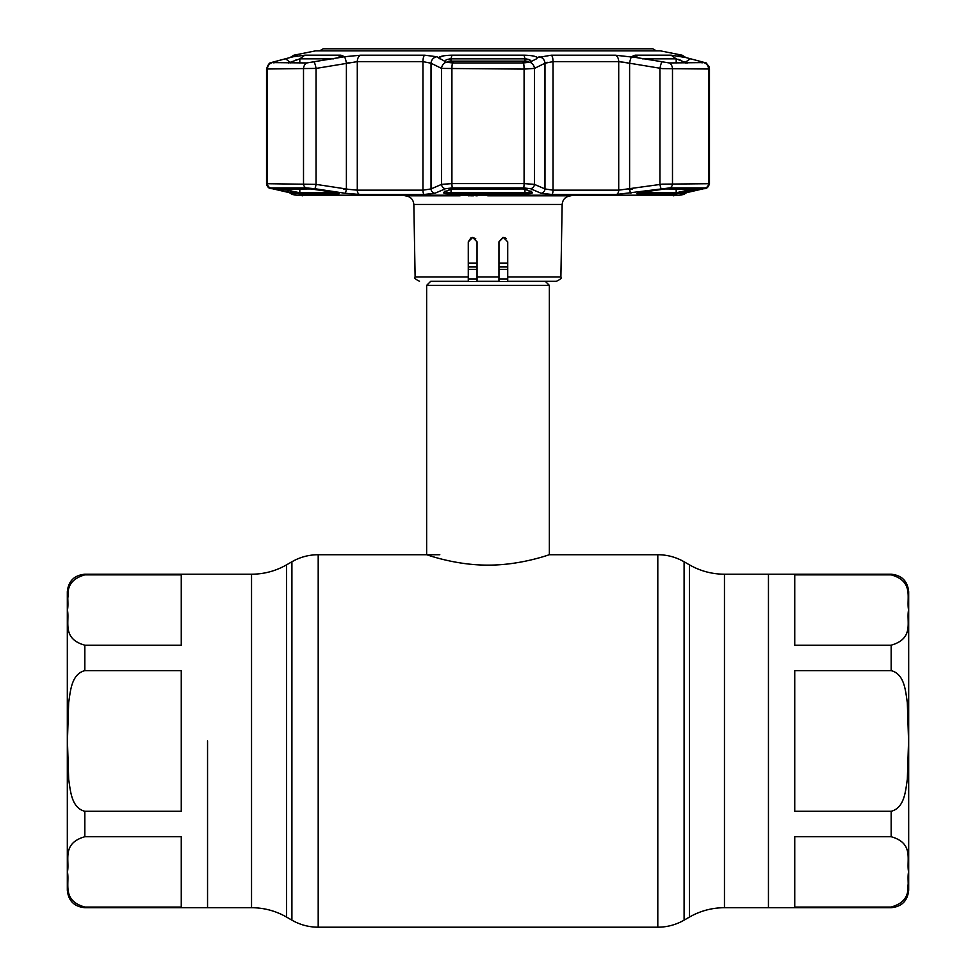 <?xml version="1.0" encoding="UTF-8"?>
<svg xmlns="http://www.w3.org/2000/svg" width="976" height="976" viewBox="0 0 976 976"><rect width="100%" height="100%" fill="white"/><g stroke="black" fill="none" stroke-linecap="round" stroke-linejoin="round"><path stroke-width="1.46" d="M207.546 740.955L207.546 907.704L207.546 740.955M891.161 574.864L794.745 574.864L794.745 645.197L891.161 645.197C914.646 638.426 906.143 621.431 908.571 609.976C906.216 598.532 914.451 581.403 891.161 574.864L891.161 574.217L768.454 574.217L768.454 907.704L768.454 574.217L724.46 574.217C711.943 574.156 700.256 571.033 689.398 564.823L684.091 561.761C675.953 557.113 667.181 554.758 657.8 554.722L549.354 554.722L549.354 285.358L426.646 285.358L426.646 554.722C426 554.356 455.011 565.311 487.976 565.116C521.074 565.311 549.988 554.356 549.354 554.722M502.835 237.485L498.956 241.828L503.335 237.449L506.398 238.693L503.335 237.449L507.715 241.828L507.715 276.964L560.883 276.964C562.139 277.77 560.675 279.209 556.503 281.271L545.303 281.271A3.501 3.501 0 0 0 545.56 281.564L430.44 281.564A3.501 3.501 0 0 0 430.697 281.271L468.285 281.271L430.697 281.271M545.56 281.564L549.354 285.358M430.44 281.564L426.646 285.358M507.715 263.166L498.956 263.166M477.044 263.166L468.285 263.166M794.745 670.634L794.745 811.288L891.161 811.288C904.703 807.823 905.545 790.584 907.338 779.238L908.571 740.955L907.326 702.635C905.533 691.24 904.654 674.05 891.161 670.634L794.745 670.634M891.161 907.046C914.646 900.287 906.143 883.292 908.571 871.836C906.216 860.393 914.451 843.264 891.161 836.725L794.745 836.725L794.745 907.046L891.161 907.046L891.161 907.704C901.8 906.667 907.643 900.824 908.68 890.173L908.68 591.749C907.643 581.098 901.8 575.254 891.161 574.217M908.363 882.011L907.546 889.892M908.68 890.173L908.68 605.767M181.255 740.955L181.255 670.634L84.839 670.634C71.297 674.087 70.455 691.325 68.662 702.683L67.429 740.955L68.674 779.287C70.467 790.682 71.346 807.872 84.839 811.288L181.255 811.288L181.255 740.955M181.255 574.864L84.839 574.864C61.354 581.635 69.857 598.63 67.429 610.085C69.784 621.529 61.549 638.658 84.839 645.197L181.255 645.197L181.255 574.864M84.839 574.217C74.2 575.254 68.357 581.098 67.32 591.749L67.32 890.173C68.357 900.824 74.2 906.667 84.839 907.704L251.54 907.704L251.54 574.217L84.839 574.217L84.839 574.864M67.637 599.898L68.454 592.017M181.255 907.046L181.255 836.725L84.839 836.725C61.354 843.484 69.857 860.478 67.429 871.946C69.784 883.39 61.549 900.519 84.839 907.046L181.255 907.046M475.739 238.717L472.665 237.449L477.044 241.828L477.044 281.271L498.956 281.271L498.956 241.828M470.993 237.778L468.285 241.828L468.285 281.271M472.408 237.461L468.285 241.828L472.665 237.449L477.044 241.828M487.744 195.822L570.923 195.822C565.665 196.322 562.749 199.189 562.152 204.435L413.848 204.435C413.251 199.189 410.335 196.322 405.077 195.822L460.099 195.822M468.321 195.822L469.261 195.822M470.676 195.822L473.531 195.822M475.946 195.822L477.227 195.822M536.031 195.822L498.211 195.822M510.021 195.822L512.302 195.822M516.987 195.822L519.549 195.822M507.715 276.964L507.715 281.271L556.503 281.271M504.531 237.619L505.312 237.924M545.303 281.271L507.715 281.271M443.799 55.815L438.59 57.584C440.322 56.157 444.775 55.364 451.949 55.181L524.051 55.181C531.225 55.364 535.678 56.157 537.41 57.584L551.318 55.193L615.246 55.193L636.547 57.584L632.668 56.193L635.083 55.181L671.134 55.181L685.969 57.584L678.198 55.29M678.808 55.608L680.333 56.108M680.382 56.12L681.077 56.315M634.095 57.169L632.155 56.852M631.948 56.815L630.996 56.657M631.667 56.767A6.576 1.122 99.5 0 0 629.605 63.22L618.711 61.634L553.038 61.634L544.974 63.22A6.576 6.1 64.3 0 0 539.118 56.767L539.057 56.803M437.053 56.852L446.325 62.22L452.559 62.94L523.441 62.94L529.675 62.22L536.69 58.755L537.41 57.584M638.328 194.041C635.498 193.809 636.779 193.224 642.159 192.272L665.156 188.929L699.219 189.246L675.16 194.041L638.328 194.041A1.318 1 -90 0 0 639.146 192.845M271.633 188.539A4.38 3.318 -76.7 0 0 271.962 188.636L291.812 193.211A4.38 3.318 -77.4 0 0 292.031 193.26L295.801 194.48L292.239 194.48L296.326 195.2L679.674 195.2L683.761 194.48L680.199 194.48L683.969 193.26L705.197 187.917L669.67 187.917L616.332 194.48L551.855 194.48L541.058 193.26L530.456 188.697L523.526 187.917L452.474 187.917L445.544 188.697A4.38 4.075 -113.9 0 1 441.567 184.379L451.912 183.598L524.088 183.598L534.433 184.379L544.974 188.941L553.038 190.161L618.711 190.161L662.24 184.159L709.467 183.695L709.467 69.003L662.24 68.613L629.605 63.22L629.605 188.941A4.38 0.756 -98.3 0 0 630.911 193.26M522.648 188.929L525.417 189.246L532.249 192.272C533.128 193.224 530.663 193.809 524.844 194.041L451.156 194.041C445.337 193.809 442.872 193.224 443.751 192.272A1.318 1.22 66.4 0 0 444.324 192.187L451.168 189.161A1.318 1.22 -114.2 0 1 450.583 189.246L522.611 188.954L453.352 188.929M272.243 188.697A4.38 3.318 -76.7 0 1 271.962 188.636L271.962 188.636C269.217 188.905 267.412 187.258 266.533 183.695L316.041 184.379A4.38 0.756 98.8 0 1 314.699 188.697L306.33 187.917L270.803 187.917L292.031 193.26M314.174 62.22A6.576 1.122 80 0 1 316.041 68.418L266.533 69.003C268.01 64.55 269.596 62.415 271.279 62.586L306.818 62.94L344.333 56.767A6.576 1.122 80.5 0 1 346.395 63.22L349.75 62.476M348.676 189.356L357.289 190.161L422.962 190.161L431.026 188.941L441.567 184.379L441.567 68.418L431.026 63.22L422.962 61.634L357.289 61.634L316.041 68.418L316.041 184.379L348.676 189.356M294.606 60.536L296.777 59.682M449.68 58.926L450.961 58.853C446.3 59.316 444.336 60.475 445.044 62.33M449.985 58.902L450.961 58.853L450.961 61.11M530.956 62.33C531.664 60.475 529.687 59.316 525.039 58.853L526.235 58.926M528.089 59.268L531.249 61.366M680.296 60.085L681.346 60.512M524.051 55.181L525.039 58.853L450.961 58.853L451.949 55.181M632.277 189.161L628.422 189.161M347.578 189.161L343.723 189.161M642.159 192.272L661.813 189.246M636.547 57.584L669.182 62.94L704.721 62.586C705.807 61.817 707.393 63.965 709.467 69.003L708.93 66.38L706.221 63.294M702.049 62.94L703.208 62.147L690.41 58.755L685.176 62.33L676.185 58.853L642.33 58.853M682.797 56.767A6.576 4.965 -75.6 0 1 683.176 56.852L690.41 58.755L685.969 57.584L682.102 55.193L678.564 55.193A6.576 6.454 90 0 1 681.004 56.266M687.507 62.94L685.176 62.94M705.197 187.917A4.38 4.087 -90 0 0 708.576 183.598L708.576 69.089A6.576 6.124 90 0 0 704.623 62.94L703.208 62.147M639.609 192.736L676.185 192.736L693.802 188.954M698.462 188.954A1.318 1 76.6 0 0 699.219 189.246M686.409 192.272A1.318 1 -103.1 0 1 685.176 190.979L685.176 188.954M311.173 188.941A1.318 1.025 -90 0 1 310.844 188.929L333.841 192.272C339.221 193.224 340.502 193.809 337.672 194.041A1.318 1 -90 0 1 336.854 192.845M277.538 188.954A1.318 1 103.4 0 1 276.781 189.246L310.844 188.929M337.672 194.041L300.84 194.041L289.591 192.272A1.318 1 -76.9 0 0 290.824 190.979L299.815 192.736L336.391 192.736M289.591 192.272L276.781 189.246M438.59 57.584L439.31 58.755M445.044 190.979C444.324 191.93 446.288 192.516 450.961 192.736L525.039 192.736C529.712 192.516 531.676 191.93 530.956 190.979M443.751 192.272L450.583 189.246M522.611 188.954L524.832 189.161A1.318 1.22 -65.8 0 0 525.417 189.246M532.249 192.272A1.318 1.22 113.6 0 1 531.676 192.187L531.273 191.345M676.185 62.94L676.197 58.853L671.134 55.181M677.966 59.255L679.125 59.646M690.41 58.755L691.594 59.06M616.332 194.48A4.38 2.867 -90 0 0 618.711 190.161L618.711 61.634L627.324 62.684M541.058 193.26A4.38 4.075 -67.1 0 0 544.974 188.941L544.974 63.22L547.194 62.269M444.739 61.427L445.202 60.646M445.703 60.231L446.703 59.682M344.796 56.693L360.754 55.193L424.682 55.193L436.797 56.73M273.951 62.94L272.499 62.22L287.713 58.17M266.704 68.906L266.533 183.695L266.533 69.003M292.434 56.962A6.576 4.965 75.6 0 1 292.824 56.852A6.576 4.965 75.6 0 1 293.203 56.767L304.866 55.181L340.917 55.181L343.332 56.193L339.453 57.584M294.996 56.266A6.576 6.454 -90 0 1 297.436 55.193L293.203 56.767M529.675 62.22A6.576 6.088 63.2 0 1 534.433 68.418L524.088 69.089L441.567 68.418A6.576 6.088 116.8 0 1 446.325 62.22M445.544 188.697L434.942 193.26A4.38 4.075 -112.9 0 1 431.026 188.941L431.026 63.22A6.576 6.1 115.7 0 1 436.882 56.767M434.942 193.26L424.145 194.48L359.668 194.48L345.089 193.26L314.699 188.697M346.395 63.22L346.395 188.941A4.38 0.756 98.3 0 1 345.089 193.26M295.545 194.151L294.789 193.931M294.191 193.773L294.057 193.736A4.38 4.307 90 0 0 295.801 194.48M683.969 193.26A4.38 3.318 77.4 0 0 684.188 193.211L704.038 188.636A4.38 3.318 76.7 0 0 704.367 188.539M703.757 188.697A4.38 3.318 76.7 0 0 704.038 188.636C706.49 188.99 708.308 187.343 709.467 183.695M661.301 188.697A4.38 0.756 -98.8 0 1 659.959 184.379L659.959 68.418A6.576 1.122 100 0 1 661.826 62.22M530.456 188.697A4.38 4.075 -66.1 0 0 534.433 184.379L534.433 68.418L544.974 63.22M333.841 192.272L338.562 193.358L338.123 192.455M333.67 58.853L299.815 58.853L288.493 62.94M272.499 62.22L271.377 62.94A6.576 6.124 90 0 0 267.424 69.089L267.424 183.598A4.38 4.087 90 0 0 270.803 187.917M682.102 55.193L660.447 50.862L315.553 50.862L293.898 55.193L290.031 57.56L285.59 58.755L290.824 62.94M285.59 58.755L272.792 62.147M680.199 56.059L683.176 56.852A6.576 4.965 -75.6 0 1 683.566 56.962M528.968 62.44A4.38 4.087 -111.8 0 0 526.467 61.22A4.38 0.744 -88.1 0 0 526.345 61.146L526.345 61.146A4.38 0.744 -88.1 0 0 526.113 61.354M522.233 62.94L526.467 61.22L449.533 61.22A4.38 0.744 -91.9 0 1 449.655 61.146L449.655 61.146A4.38 0.744 -91.9 0 1 449.887 61.354M447.032 62.44A4.38 4.087 111.8 0 1 449.533 61.22L453.767 62.94M319.652 50.837L323.19 48.8L652.81 48.8L656.348 50.837M891.161 907.704L724.46 907.704C711.943 907.753 700.256 910.889 689.398 917.098L689.398 564.823M689.398 917.098L684.091 920.161L684.091 561.761M684.091 920.161C675.953 924.809 667.181 927.163 657.8 927.2L657.8 554.722M657.8 927.2L318.2 927.2L318.2 554.722C308.819 554.758 300.047 557.113 291.909 561.761L291.909 920.161L286.602 917.098L286.602 564.823L291.909 561.761M724.46 907.704L724.46 574.217M507.715 266.96L498.956 266.96M477.044 266.96L468.285 266.96M507.715 269.437L498.956 269.437M477.044 269.437L468.285 269.437M507.715 279.087L498.956 279.087M477.044 279.087L468.285 279.087M891.161 670.634L891.161 645.197M891.161 836.725L891.161 811.288M84.839 645.197L84.839 670.634M84.839 907.046L84.839 907.704M84.839 811.288L84.839 836.725M477.044 276.964L498.956 276.964M413.848 204.435L415.117 276.964L468.285 276.964M452.559 62.94A6.576 1 90 0 0 451.912 69.089L451.912 183.598A4.38 0.671 -90 0 0 452.474 187.917M306.33 187.917A4.38 3.416 90 0 1 303.512 183.598L303.512 69.089A6.576 5.124 90 0 1 306.818 62.94M360.754 55.193A6.576 4.307 90 0 0 357.289 61.634L357.289 190.161A4.38 2.867 90 0 0 359.668 194.48M450.961 189.246L451.156 194.041M635.083 55.181L638.219 58.011M675.16 194.041A1.318 1.244 -90 0 0 676.185 192.736L676.185 188.954M664.973 188.954L699.597 188.954A1.318 1.22 -90 0 0 699.804 188.929M311.027 188.954L276.403 188.954A1.318 1.22 -90 0 1 276.196 188.929M282.198 188.954L290.824 190.979L290.824 188.954M300.84 194.041A1.318 1.244 -90 0 1 299.815 192.736L299.815 188.954M524.844 194.041L525.039 189.246M525.039 61.11L525.039 58.853M293.898 55.193L297.436 55.193M424.145 194.48A4.38 1.427 90 0 1 422.962 190.161L422.962 61.634A6.576 2.147 90 0 1 424.682 55.193M669.182 62.94A6.576 5.124 90 0 1 672.488 69.089L672.488 183.598A4.38 3.416 -90 0 1 669.67 187.917M551.318 55.193A6.576 2.147 90 0 1 553.038 61.634L553.038 190.161A4.38 1.427 -90 0 1 551.855 194.48M523.526 187.917A4.38 0.671 -90 0 0 524.088 183.598L524.088 69.089A6.576 1 90 0 0 523.441 62.94M680.199 194.48A4.38 4.307 -90 0 0 681.907 193.76M304.866 55.181L299.815 58.853L299.815 62.94M340.917 55.181L337.781 58.011M615.246 55.193A6.576 4.307 90 0 1 618.711 61.634M439.798 554.722L318.2 554.722M286.602 917.098C275.744 910.889 264.057 907.753 251.54 907.704M286.602 564.823C275.744 571.033 264.057 574.156 251.54 574.217M318.2 927.2C308.819 927.163 300.047 924.809 291.909 920.161M300.889 195.2L302.414 195.822M675.111 195.2L673.586 195.822M415.117 276.964C413.861 277.77 415.325 279.209 419.497 281.271M560.883 276.964L562.152 204.435M659.935 50.862L316.065 50.862M637.877 192.455L637.438 193.358L642.184 192.272M453.389 188.954L451.168 189.161M524.832 189.161L531.676 192.187M444.727 191.345L444.324 192.187M686.884 57.804L685.969 57.56M271.279 62.586L269.791 63.281M288.835 57.877L295.801 56.059M266.533 183.695L266.985 185.647L268.986 187.685M291.812 193.211L295.02 194.029M292.239 194.48L289.396 192.675M294.093 193.76L294.935 194.004M707.014 187.685L704.038 188.636M681.041 194.004L684.188 193.211M686.604 192.675L683.761 194.48M314.162 189.259L333.816 192.272M529.236 62.366A4.38 4.38 0 0 0 526.345 61.146L449.655 61.146A4.38 4.38 0 0 0 446.764 62.366"/></g></svg>
